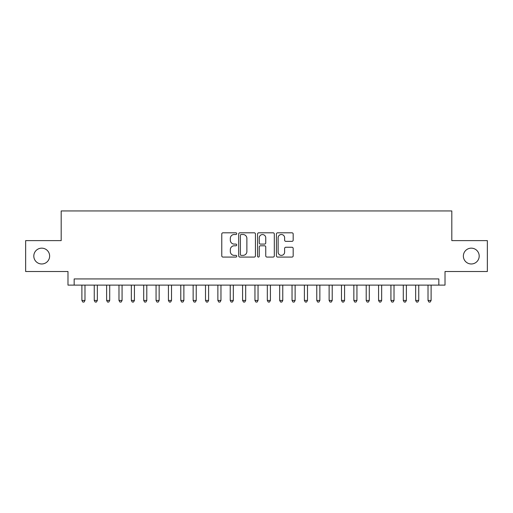 <?xml version="1.0" encoding="UTF-8"?>
<svg xmlns="http://www.w3.org/2000/svg" width="513" height="513" viewBox="0 0 513 513"><rect width="100%" height="100%" fill="white"/><g stroke="black" fill="none" stroke-linecap="round" stroke-linejoin="round"><path stroke-width="0.77" d="M236.724 233.659A0.846 0.846 0 0 0 235.871 232.806L222.982 232.806A1.212 1.212 0 0 0 221.77 234.024L221.77 255.865A1.212 1.212 0 0 0 222.982 257.077L235.871 257.077A0.846 0.846 0 0 0 236.724 256.224A0.846 0.846 0 0 0 235.871 255.378L234.204 255.378A3.88 3.88 0 0 1 230.324 251.492L230.324 249.677A3.88 3.88 0 0 1 234.204 245.791L235.871 245.791A0.846 0.846 0 0 0 236.724 244.945A0.846 0.846 0 0 0 235.871 244.092L234.204 244.092A3.88 3.88 0 0 1 230.324 240.212L230.324 238.391A3.88 3.88 0 0 1 234.204 234.505L235.871 234.505A0.846 0.846 0 0 0 236.724 233.659M463.367 256.07A7.913 7.913 0 0 0 471.28 263.977A7.913 7.913 0 0 0 479.193 256.07A7.913 7.913 0 0 0 471.28 248.157A7.913 7.913 0 0 0 463.367 256.07M33.807 256.07A7.913 7.913 0 0 0 41.72 263.977A7.913 7.913 0 0 0 49.633 256.07A7.913 7.913 0 0 0 41.72 248.157A7.913 7.913 0 0 0 33.807 256.07M291.961 241.36A1.212 1.212 0 0 0 293.173 240.148L293.173 234.024A1.212 1.212 0 0 0 291.961 232.806L277.642 232.806A1.212 1.212 0 0 0 276.43 234.024L276.43 255.865A1.212 1.212 0 0 0 277.642 257.077L291.961 257.077A1.212 1.212 0 0 0 293.173 255.865L293.173 248.459A1.212 1.212 0 0 0 291.961 247.247L285.831 247.247A1.212 1.212 0 0 0 284.619 248.459L284.619 252.133A3.245 3.245 0 0 1 281.374 255.378A3.245 3.245 0 0 1 278.129 252.133L278.129 237.75A3.245 3.245 0 0 1 281.374 234.505A3.245 3.245 0 0 1 284.619 237.75L284.619 240.148A1.212 1.212 0 0 0 285.831 241.36L291.961 241.36M438.833 285.119L445.015 285.119L445.015 271.518L487.35 271.518L487.35 240.616L451.812 240.616L451.812 210.946L61.188 210.946L61.188 240.616L25.65 240.616L25.65 271.518L67.985 271.518L67.985 285.119L438.833 285.119L438.833 278.937L74.167 278.937L74.167 285.119M255.436 234.024A1.212 1.212 0 0 0 254.224 232.806L239.904 232.806A1.212 1.212 0 0 0 238.692 234.024L238.692 255.865A1.212 1.212 0 0 0 239.904 257.077L254.224 257.077A1.212 1.212 0 0 0 255.436 255.865L255.436 234.024M258.776 232.806L273.096 232.806A1.212 1.212 0 0 1 274.308 234.024L274.308 255.865A1.212 1.212 0 0 1 273.096 257.077L266.965 257.077A1.212 1.212 0 0 1 265.753 255.865L265.753 247.003A1.212 1.212 0 0 0 264.541 245.791L260.476 245.791A1.212 1.212 0 0 0 259.257 247.003L259.257 256.224A0.846 0.846 0 0 1 258.411 257.077A0.846 0.846 0 0 1 257.564 256.224L257.564 234.024A1.212 1.212 0 0 1 258.776 232.806M241.245 234.505A0.846 0.846 0 0 0 240.392 235.358L240.392 254.525A0.846 0.846 0 0 0 241.245 255.378L243.002 255.378A3.88 3.88 0 0 0 246.881 251.492L246.881 238.391A3.88 3.88 0 0 0 243.002 234.505L241.245 234.505M265.753 237.814A3.245 3.245 0 0 0 262.509 234.569A3.245 3.245 0 0 0 259.257 237.814L259.257 242.88A1.212 1.212 0 0 0 260.476 244.092L264.541 244.092A1.212 1.212 0 0 0 265.753 242.88L265.753 237.814M81.894 285.119L81.894 300.445L84.985 300.445L84.985 285.119M84.985 300.445L84.055 302.054L82.824 302.054L81.894 300.445M94.257 285.119L94.257 300.445L97.348 300.445L97.348 285.119M97.348 300.445L96.418 302.054L95.181 302.054L94.257 300.445M106.621 285.119L106.621 300.445L109.705 300.445L109.705 285.119M109.705 300.445L108.782 302.054L107.544 302.054L106.621 300.445M118.978 285.119L118.978 300.445L122.068 300.445L122.068 285.119M122.068 300.445L121.145 302.054L119.907 302.054L118.978 300.445M131.341 285.119L131.341 300.445L134.432 300.445L134.432 285.119M134.432 300.445L133.502 302.054L132.271 302.054L131.341 300.445M143.704 285.119L143.704 300.445L146.795 300.445L146.795 285.119M146.795 300.445L145.865 302.054L144.628 302.054L143.704 300.445M156.061 285.119L156.061 300.445L159.152 300.445L159.152 285.119M159.152 300.445L158.228 302.054L156.991 302.054L156.061 300.445M168.424 285.119L168.424 300.445L171.515 300.445L171.515 285.119M171.515 300.445L170.585 302.054L169.354 302.054L168.424 300.445M180.788 285.119L180.788 300.445L183.878 300.445L183.878 285.119M183.878 300.445L182.949 302.054L181.711 302.054L180.788 300.445M193.144 285.119L193.144 300.445L196.235 300.445L196.235 285.119M196.235 300.445L195.312 302.054L194.074 302.054L193.144 300.445M205.508 285.119L205.508 300.445L208.599 300.445L208.599 285.119M208.599 300.445L207.675 302.054L206.438 302.054L205.508 300.445M217.871 285.119L217.871 300.445L220.962 300.445L220.962 285.119M220.962 300.445L220.032 302.054L218.794 302.054L217.871 300.445M230.234 285.119L230.234 300.445L233.325 300.445L233.325 285.119M233.325 300.445L232.395 302.054L231.158 302.054L230.234 300.445M242.591 285.119L242.591 300.445L245.682 300.445L245.682 285.119M245.682 300.445L244.759 302.054L243.521 302.054L242.591 300.445M254.955 285.119L254.955 300.445L258.045 300.445L258.045 285.119M258.045 300.445L257.116 302.054L255.884 302.054L254.955 300.445M267.318 285.119L267.318 300.445L270.409 300.445L270.409 285.119M270.409 300.445L269.479 302.054L268.241 302.054L267.318 300.445M279.675 285.119L279.675 300.445L282.766 300.445L282.766 285.119M282.766 300.445L281.842 302.054L280.605 302.054L279.675 300.445M292.038 285.119L292.038 300.445L295.129 300.445L295.129 285.119M295.129 300.445L294.206 302.054L292.968 302.054L292.038 300.445M304.401 285.119L304.401 300.445L307.492 300.445L307.492 285.119M307.492 300.445L306.562 302.054L305.325 302.054L304.401 300.445M316.765 285.119L316.765 300.445L319.856 300.445L319.856 285.119M319.856 300.445L318.926 302.054L317.688 302.054L316.765 300.445M329.122 285.119L329.122 300.445L332.212 300.445L332.212 285.119M332.212 300.445L331.289 302.054L330.051 302.054L329.122 300.445M341.485 285.119L341.485 300.445L344.576 300.445L344.576 285.119M344.576 300.445L343.646 302.054L342.415 302.054L341.485 300.445M353.848 285.119L353.848 300.445L356.939 300.445L356.939 285.119M356.939 300.445L356.009 302.054L354.772 302.054L353.848 300.445M366.205 285.119L366.205 300.445L369.296 300.445L369.296 285.119M369.296 300.445L368.372 302.054L367.135 302.054L366.205 300.445M378.568 285.119L378.568 300.445L381.659 300.445L381.659 285.119M381.659 300.445L380.729 302.054L379.498 302.054L378.568 300.445M390.932 285.119L390.932 300.445L394.022 300.445L394.022 285.119M394.022 300.445L393.093 302.054L391.855 302.054L390.932 300.445M403.295 285.119L403.295 300.445L406.379 300.445L406.379 285.119M406.379 300.445L405.456 302.054L404.218 302.054L403.295 300.445M415.652 285.119L415.652 300.445L418.743 300.445L418.743 285.119M418.743 300.445L417.819 302.054L416.582 302.054L415.652 300.445M428.015 285.119L428.015 300.445L431.106 300.445L431.106 285.119M431.106 300.445L430.176 302.054L428.945 302.054L428.015 300.445"/></g></svg>
